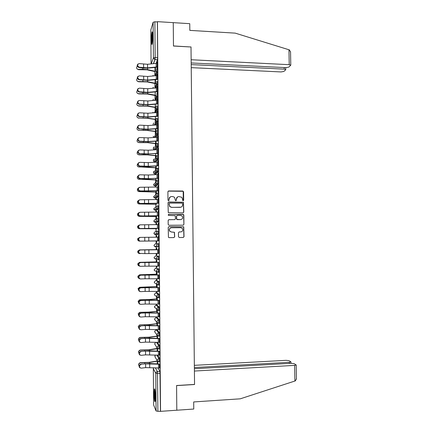 <?xml version="1.0" encoding="UTF-8"?>
<svg xmlns="http://www.w3.org/2000/svg" width="433" height="433" viewBox="0 0 433 433"><rect width="100%" height="100%" fill="white"/><g stroke="black" fill="none" stroke-linecap="round" stroke-linejoin="round"><path stroke-width="0.65" d="M183.127 200.739L183.668 200.187L183.587 191.824L182.796 191.034L168.681 190.958L167.896 191.743L167.972 200.149L168.529 200.706L169.076 200.154L169.065 199.066C169.206 197.529 170.039 196.69 171.565 196.544L172.745 196.544L174.521 197.286L175.452 200.555L175.847 200.723L176.388 200.17L176.377 199.083C176.518 197.556 177.346 196.717 178.867 196.566L181.763 197.264L182.564 199.099L182.574 200.181L183.127 200.739M183.283 200.712L183.197 191.305L168.199 191.121M168.729 200.668L169.065 199.066M176.025 200.69L176.377 199.083M159.631 336.127L159.642 332.88L157.017 329.692M159.523 323.299L159.539 320.068L156.925 317.34M159.404 310.504L159.441 307.278L156.838 305.011M159.284 297.725L159.339 294.516L156.751 292.703M159.155 284.979L159.236 281.78L156.659 280.422M155.712 268.179L159.138 269.066L158.245 269.082L158.272 272.341L156.87 271.572L156.638 270.749C156.724 269.759 157.266 269.202 158.245 269.082L155.728 268.173L154.175 269.781L154.402 270.576L155.669 271.09M158.765 259.556L159.122 259.551L159.035 256.374L156.486 255.919M155.864 196.376L155.864 196.734M155.783 184.014L155.772 184.653M155.701 171.69L155.68 172.599M155.712 158.868L155.626 159.409M155.626 146.825L155.555 147.182M152.681 36.123C152.616 32.648 152.394 31.295 152.021 32.064C151.626 33.617 151.426 36.318 151.415 40.161C151.474 43.625 151.696 44.983 152.075 44.226C152.465 42.699 152.67 39.998 152.681 36.123M155.415 396.796C155.258 391.14 154.906 388.525 154.364 388.953L154.056 393.738C154.208 399.35 154.554 401.965 155.101 401.586L155.415 396.796M178.499 236.743L179.289 237.528L183.251 237.484L184.025 236.683L183.733 226.827L168.989 226.659L168.204 227.46L168.453 237.327L169.087 237.636L173.904 237.582L174.683 236.781L174.461 232.272L171.463 232.007L169.801 231.217C168.935 229.387 169.476 228.234 171.425 227.753L180.745 227.688L182.331 228.397C183.289 230.232 182.775 231.406 180.788 231.926L179.24 231.936L178.461 232.738L178.499 236.743M191.18 62.958L285.904 67.635L288.795 67.104L290.781 65.183L289.228 64.69L288.957 49.768L235.211 33.13L189.822 30.38L189.751 23.68L173.254 22.646L173.471 46.028L191.013 46.991L194.547 384.423L176.577 385.522L176.805 410.219L160.546 411.35L157.45 21.65L157.363 21.937L154.89 21.78L155.166 57.535L155.003 59.581L153.531 63.608M190.969 46.986L173.471 45.947L173.254 22.646L157.45 21.65M183.013 212.895L183.787 212.105L183.451 202.238L168.773 201.994L167.993 202.785L168.275 212.657L183.013 212.895M183.814 215.066L183.906 224.386L183.132 225.182L168.978 225.268L168.177 224.478L168.145 220.467L168.93 219.672L174.683 219.645L175.462 218.849L175.23 215.666L168.654 215.428L168.231 215.233L168.643 214.313L183.592 214.519L183.906 224.386M157.969 367.969L159.95 371.465L157.417 371.606L157.904 411.307L156.08 410.977L153.612 404.952L153.342 368.694L153.612 404.952M154.722 59.548L154.727 60.344M154.814 71.532L154.841 75.001M154.906 83.493L154.933 86.914M154.998 95.471L155.025 98.854M155.09 107.476L155.117 110.816M155.182 119.497L155.209 122.793M155.274 131.545L155.301 134.798M155.371 143.615L155.393 146.819M155.463 155.707L155.485 158.862M155.512 161.899L155.512 162.186M155.555 167.815L155.577 170.932M155.593 172.599L155.599 173.346M155.604 173.969L155.609 174.634M155.647 179.949L155.669 182.417M155.669 182.574L155.674 183.018M155.685 184.653L155.691 185.546M155.696 186.055L155.707 187.099M155.745 192.106L155.761 194.634M155.777 196.734L155.788 197.767M155.788 198.168L155.799 199.591M155.837 204.289L155.858 206.866M155.869 208.83L155.88 210.01M155.885 210.303L155.896 212.105M155.929 216.489L155.95 219.125M155.977 222.459L155.994 224.64M156.026 228.716L156.048 231.411M156.069 234.637L156.091 237.203M156.118 240.959L156.14 243.709M156.161 246.242L156.189 249.608M156.216 253.505L156.237 255.925M156.259 258.788L156.281 261.895M156.313 266.122L156.329 268.162M156.356 271.367L156.378 274.203M156.41 278.76L156.427 280.427M156.454 283.978L156.47 286.532M156.508 291.425L156.519 292.708M156.551 296.621L156.567 298.884M156.605 304.112L156.616 305.016M156.649 309.297L156.659 311.262M156.703 316.826L156.708 317.346M156.746 322.006L156.757 323.662M156.843 334.736L156.854 336.084M156.941 347.499L156.952 348.527M157.038 360.288L157.044 360.998M160.546 411.35L157.904 411.307M157.363 21.937L157.644 57.659L157.482 59.705L156.107 63.321M151.074 63.884L150.825 29.991L153.12 22.245L154.89 21.78M157.195 63.283L147.545 64.279L139.253 63.602C137.088 64.441 137.066 65.643 139.188 67.202L138.885 67.483L143.204 68.078L147.999 68.154L157.098 67.191L157.103 68.944L157.184 61.887M157.184 79.45L157.282 74.13M157.39 87.845L147.723 88.722L139.415 88.153C137.288 88.954 137.218 90.145 139.204 91.736L139.047 92.007L143.372 92.516L148.178 92.57L157.293 91.726L157.298 93.479L157.379 86.4M157.379 104.028L157.477 98.686M157.477 116.353L157.574 111M157.682 124.861L147.983 125.559L139.653 125.148C137.597 125.9 137.461 127.08 139.242 128.698L143.626 129.343L148.443 129.37L157.585 128.704L157.59 130.463L157.672 123.34M157.672 141.077L157.769 135.697M157.877 149.656L148.162 150.229L139.816 149.926C137.808 150.652 137.624 151.826 139.274 153.45L143.794 154.007L157.78 153.471L157.785 155.231L157.866 148.081M157.866 165.888L157.964 160.486M140.005 178.477L148.367 178.656L158.094 178.217L158.067 174.542L148.34 174.997L139.978 174.802C138.013 175.5 137.791 176.664 139.318 178.293L143.962 178.764L157.975 178.326L157.98 180.09L158.061 172.913M158.175 187.018L140.059 187.273C138.116 187.96 137.878 189.124 139.339 190.753L144.048 191.18L158.072 190.791L158.077 192.561L158.159 185.367M156.297 192.117L156.437 193.746L156.416 190.85M158.164 203.283L158.256 197.843M156.481 199.564L156.475 198.991M140.249 215.98L158.391 215.748L158.359 212.046L140.227 212.284C138.327 212.96 138.051 214.108 139.399 215.737L144.216 216.072L158.272 215.791L158.278 217.561L158.359 210.341M156.578 212.083L156.573 211.174M156.481 216.489L156.497 218.216L156.611 215.829L156.616 216.446L139.036 216.321M158.467 224.597L140.308 224.83C138.43 225.496 138.138 226.643 139.437 228.261L139.935 228.559L158.37 228.326L158.51 230.075L158.456 222.86M156.676 224.63L156.665 223.385M156.708 228.711L156.708 228.359M158.462 240.883L158.554 235.406M156.762 235.601L156.773 237.192M156.67 240.954L156.686 242.68L156.806 240.905L139.437 241.138L156.806 240.954M158.559 253.489L158.657 247.99L158.662 249.765L140.471 249.982C138.636 250.642 138.316 251.779 139.513 253.392L144.876 253.608L144.849 249.906M156.87 249.771L156.724 247.871L156.741 249.597L139.491 249.906L137.824 251.091C137.537 252.499 138.084 253.327 139.475 253.576M156.768 253.5L156.914 254.945M156.784 254.95L156.903 253.5M158.662 266.116L158.77 262.355M139.426 262.371L156.957 261.911L156.963 262.36L156.822 260.146L156.833 261.878M156.87 266.122L157.006 267.237M156.876 267.237L157 266.122M158.759 278.765L158.727 274.977M139.653 274.841L157.055 274.235L157.06 274.977L156.919 272.444L156.93 274.186L139.881 274.782L137.959 276.086C137.71 277.142 138.057 277.91 139.009 278.397M156.968 278.765L157.103 279.545M156.973 279.55L157.098 278.765M158.857 291.441L158.965 287.62M157.168 287.615L157.147 284.844L157.027 286.511M157.065 291.436L157.201 291.88M157.065 291.885L157.195 291.436M158.96 304.145L159.068 300.291M159.063 316.864L159.03 312.989M159.16 329.616L159.268 325.703M159.263 342.389L159.371 338.449M159.36 355.184L159.468 351.212M159.463 368.007L159.431 364.012M157.682 355.141L159.847 358.578L159.853 361.847M157.358 342.341L159.745 345.718L159.745 348.976M159.138 269.066L158.998 272.254M155.539 243.714L158.933 243.709L158.045 243.719L158.072 246.967L156.719 246.263L156.437 245.365C156.529 244.374 157.065 243.828 158.045 243.719L155.539 243.714L153.991 245.3L154.262 246.166L155.566 246.842M158.862 234.302L156.649 233.647L156.34 232.705C156.432 231.725 156.968 231.179 157.948 231.07L158.835 231.065L158.862 234.302L155.469 234.643L154.197 233.999L153.899 233.095L155.447 231.514L157.417 231.168M158.759 221.68L156.584 221.057L156.243 220.072C156.335 219.093 156.87 218.551 157.845 218.449L158.738 218.449L158.759 221.68L156.237 222.459L154.137 221.858L153.807 220.911L155.355 219.342L156.838 218.811M157.769 205.854L158.635 205.854L158.705 209.004L156.14 210.303L155.268 210.303M157.677 193.275L158.538 193.28L158.602 196.43L156.048 198.168L155.166 198.168M157.59 180.729L158.435 180.734L158.5 183.879L155.956 186.06L155.068 186.049M157.498 168.199L158.337 168.21L158.397 171.354L155.858 173.969L154.965 173.958M158.24 155.712L158.261 158.916L155.766 161.904L154.868 161.888M158.137 143.236L158.191 146.376L155.756 149.748M158.04 130.782L158.088 133.921L155.907 137.326M157.942 118.355L157.991 121.489L156.004 124.937M157.845 105.95L157.888 109.089L156.069 112.564M157.747 93.566L157.785 96.705L156.107 100.218M157.65 81.209L157.682 84.348L156.118 87.894M157.552 68.869L157.58 72.013L156.118 75.596M155.328 67.348L155.328 67.77M155.544 95.514L155.55 95.942M155.636 107.514L155.642 108.337M137.494 114.864C136.427 116.482 136.806 117.532 138.641 118.02L147.252 118.285L155.739 119.535L155.739 120.758M137.559 127.075L137.467 127.161C136.53 128.774 136.952 129.797 138.717 130.225L147.339 130.457L155.831 131.578L155.837 133.202M155.918 143.637L155.934 145.353M156.14 155.728L156.026 157.444M156.107 167.836L156.118 169.552M156.329 179.966L156.21 181.438M156.345 198.991L156.351 199.57M156.443 211.174L156.448 212.089M156.535 223.385L156.546 224.63M156.632 235.617L156.643 237.197M157.109 297.125L157.119 298.862L148.546 299.587L140.043 299.766L138.1 301.168L138.847 303.268M157.206 309.898L157.217 311.23M157.309 322.704L157.314 323.63M157.406 335.532L157.412 336.046L148.811 337.193L140.287 337.421L138.316 338.947L138.928 340.879M157.504 348.381L148.903 349.772L140.368 350.021L138.392 351.585L139.004 353.496M155.485 71.391L155.458 67.332M157.049 61.881L157.06 63.278M158.072 246.967L159.019 246.88L158.933 243.709M160.448 411.128L159.95 371.465M157.482 59.705L154.89 59.581L157.482 59.705M157.147 74.124L157.157 75.548M155.582 83.742L155.55 79.58M157.244 86.394L157.255 87.845M155.68 96.115L155.664 95.276M157.341 98.686L157.352 100.158M155.777 108.51L155.756 107.292M157.433 111L157.45 112.499M155.875 120.931L155.853 119.329M157.531 123.335L157.547 124.861M155.967 133.083L155.934 128.801L155.945 131.394L147.94 130.311L138.717 130.225M157.628 135.691L157.644 137.245M156.059 145.169L156.032 141.163M157.731 148.075L157.742 149.656M156.156 157.282L156.14 155.582M157.829 160.481L157.839 162.083M156.248 169.411L156.221 165.958M157.926 172.913L157.937 174.542M156.34 181.27L156.329 179.863M158.023 185.362L158.034 187.018M158.121 197.838L158.132 199.521M158.218 210.341L158.234 212.046M158.321 222.865L158.332 224.597M158.418 235.411L158.429 237.17M139.816 299.869L149.152 299.652L157.244 298.949L157.255 300.275L157.244 297.292M157.363 312.962L157.341 310.071M139.155 325.188L140.205 324.847L149.331 324.728L157.444 323.76L157.455 325.67L157.439 322.872M140.059 337.583L149.423 337.302L157.542 336.197L157.552 338.406L157.542 335.699M157.661 351.163L157.639 348.549M157.731 361.414L157.753 363.947L157.742 361.425M177.66 196.874L176.263 199.142M170.277 196.896L168.957 199.12M183.186 212.879L183.662 212.148L183.327 202.292L168.367 202.108M182.607 203.672L182.055 203.12L169.649 203.104L169.103 203.656L169.796 206.519L171.657 207.337L180.139 207.337C181.66 207.185 182.482 206.341 182.623 204.814L182.607 203.672M169.357 203.191L169.103 203.656M180.978 207.191L171.549 207.385L169.687 206.568L169 203.71M183.213 225.176L183.781 224.408M174.829 219.634L168.659 219.72M183.689 215.104L182.905 214.319L168.41 214.367M180.631 219.618C182.65 219.082 183.143 217.896 182.12 216.051L180.588 215.39L177.319 215.401L176.54 216.197L176.767 219.374L180.631 219.618L177.357 219.634M177.027 215.455L176.54 216.197M177.238 219.666L176.447 218.876L176.42 216.229M180.967 231.915L179.089 231.953M170.997 227.801C169.281 228.451 168.843 229.593 169.698 231.233L171.463 232.007M173.893 237.582L174.569 236.791L174.353 232.288L171.354 232.018M183.229 237.484L183.901 236.694L183.608 226.849L168.783 226.692M154.63 71.505L146.911 69.816L138.549 69.691L137.034 68.896M137.31 66.179C136.092 67.797 136.427 68.869 138.327 69.404L142.841 69.226L147.507 69.594L154.754 71.185M155.452 67.775L154.998 67.721L155.019 70.503M153.996 67.494L154.998 67.721M138.885 67.483L138.798 67.467C136.99 66.482 136.731 65.323 138.013 63.992M157.222 66.898L147.572 67.878L139.28 67.218M154.846 83.482L146.993 81.897L138.63 81.788L137.147 81.052M137.348 78.324C136.173 79.943 136.53 81.009 138.403 81.523L147.593 81.691L154.965 83.196M154.89 79.65L155.55 79.742L155.571 83.277M155.084 95.482L147.079 94.004L138.706 93.912L137.272 93.23M137.385 90.486C136.26 92.105 136.628 93.165 138.484 93.663L147.68 93.809L155.203 95.222M288.957 49.768L289.466 49.952L290.548 52.187M191.229 67.645L281.06 71.938L283.864 71.429L285.645 69.865L285.753 69.61L284.216 69.134L284.189 67.553M191.197 64.593L284.216 69.134M191.013 46.91L191.142 59.738L289.228 64.69M296.443 378.648L295.414 380.834L294.905 381.024L240.283 398.82L193.692 401.943L193.762 409.039L176.805 410.219L176.577 385.603L194.552 384.504L194.406 371.038L294.624 365.376L296.199 364.987L294.104 363.65L291.138 363.325L194.385 368.716M289.385 363.422L289.363 362.286L290.797 361.728L288.93 360.64L286.051 360.337L194.347 365.338M289.363 362.286L194.374 367.536M152.503 32.713C152.01 36.345 151.918 39.977 152.227 43.625M152.308 43.105C152.005 39.809 152.086 36.524 152.562 33.244M152.681 35.874L152.562 40.513M154.879 389.581C154.565 393.37 154.689 397.142 155.241 400.904M155.301 400.363C154.765 396.958 154.657 393.543 154.971 390.111M155.241 392.552L155.409 397.884M139.356 79.488L147.658 80.094L157.314 79.174L157.282 75.553L147.631 76.489L139.334 75.867C137.191 76.684 137.142 77.88 139.193 79.456L138.804 79.704C137.034 78.671 136.812 77.512 138.138 76.224M138.966 79.732L148.091 80.349L157.325 79.456M139.047 92.007L138.814 91.964C137.077 90.887 136.898 89.723 138.268 88.484M157.379 87.845L157.412 91.477L147.745 92.332L139.437 91.78M155.35 107.498L147.166 106.134L138.787 106.058L137.396 105.436M137.434 102.664C136.341 104.283 136.72 105.338 138.56 105.831L147.767 105.955L155.306 107.249L155.279 104.185M138.869 118.225L137.537 117.668M138.641 118.02L147.853 118.122L155.398 119.291L155.377 116.499M138.944 130.414L137.683 129.922M139.518 104.093L147.837 104.597L157.504 103.796L157.477 100.164L147.81 100.976L139.496 100.461C137.391 101.246 137.299 102.437 139.215 104.034L138.825 104.245C137.126 103.119 136.985 101.955 138.403 100.759M139.128 104.304L148.265 104.813L157.52 104.034M139.599 116.434L147.924 116.883L157.607 116.141L157.574 112.499L147.897 113.257L139.578 112.791C137.494 113.56 137.38 114.745 139.226 116.353L138.836 116.547C137.174 115.373 137.077 114.209 138.538 113.062M139.204 116.629L148.351 117.078L157.617 116.358M139.285 128.969L138.847 128.872C137.229 127.643 137.169 126.485 138.684 125.386M157.709 128.514L148.01 129.191L139.68 128.796M155.929 143.642L147.426 142.652L139.025 142.625L137.835 142.203M137.64 139.296L137.445 139.491C136.644 141.082 137.093 142.073 138.798 142.457L148.026 142.522L156.037 143.475L156.021 141.163M139.762 141.18L148.097 141.521L157.801 140.904L157.769 137.245L148.075 137.883L139.735 137.526C137.699 138.262 137.542 139.442 139.253 141.061L139.762 141.18L138.863 141.218C137.277 139.94 137.266 138.776 138.831 137.732M139.366 141.337L148.53 141.678L157.812 141.077M156.021 155.728L147.512 154.873L139.101 154.857L138.003 154.505M137.732 151.534L137.45 151.826C136.747 153.401 137.223 154.364 138.879 154.716L148.113 154.754L156.134 155.582M139.448 153.726L138.879 153.591C137.337 152.259 137.369 151.095 138.982 150.105M157.866 149.656L157.899 153.32L148.189 153.877L139.843 153.591M156.237 167.836L138.187 166.835M137.846 163.771L137.472 164.183C136.855 165.736 137.353 166.673 138.955 166.992L148.205 167.014L156.237 167.712L156.216 165.958M158.007 165.758L157.969 162.088L148.248 162.602L139.897 162.353C137.911 163.062 137.705 164.231 139.291 165.861L139.924 166.023L138.901 165.98C137.396 164.6 137.472 163.436 139.139 162.499M139.529 166.142L148.708 166.375L158.007 165.888M157.996 165.758L148.275 166.256L139.924 166.023M156.21 179.966L138.381 179.181M137.981 176.02L137.499 176.55C136.958 178.077 137.472 178.991 139.036 179.294L148.292 179.289L156.318 179.863M139.61 178.575L138.923 178.396C137.456 176.962 137.58 175.803 139.296 174.921M156.427 192.117L138.587 191.543M138.159 188.263L137.542 188.929C137.061 190.439 137.586 191.337 139.117 191.613L156.427 192.036L156.405 190.85M139.691 191.04L138.95 190.834C137.521 189.34 137.694 188.187 139.464 187.365M158.202 190.704L140.086 190.953M156.4 204.295L138.809 203.927M138.387 200.517L137.586 201.329C137.158 202.817 137.694 203.699 139.193 203.965L156.508 204.23M140.168 203.456L158.294 203.212L158.261 199.521L140.146 199.77C138.219 200.447 137.965 201.605 139.372 203.234L140.168 203.456L139.772 203.521L138.977 203.294C137.591 201.746 137.808 200.598 139.632 199.84M139.772 203.521L158.299 203.283M138.69 212.782L137.64 213.74C137.256 215.217 137.802 216.078 139.274 216.332M156.616 216.489L139.502 216.376M139.854 216.029L139.004 215.78C137.662 214.178 137.927 213.031 139.799 212.338M156.589 228.711L139.28 228.721M139.074 225.09L137.699 226.172C137.353 227.628 137.905 228.483 139.356 228.721L156.708 228.689M139.935 228.559L139.042 228.288C137.743 226.67 138.035 225.528 139.913 224.862M158.5 228.299L140.33 228.532M139.545 237.473L137.759 238.621C137.445 240.066 138.003 240.905 139.437 241.138M140.016 241.111L158.597 240.883L158.559 237.17L140.389 237.392C138.533 238.058 138.224 239.2 139.469 240.818L140.016 241.111L139.074 240.824C137.829 239.211 138.138 238.069 139.994 237.408L140.308 237.398M158.597 240.883L140.411 241.105M139.491 249.906L156.746 249.597M140.097 253.689L139.112 253.381C137.921 251.773 138.241 250.637 140.076 249.976L158.538 249.754M158.662 249.765L158.689 253.484L144.876 253.608M139.572 262.36L137.889 263.578C137.618 264.785 138.057 265.591 139.199 265.997M156.968 261.878L139.799 262.328M140.552 262.598C138.739 263.253 138.403 264.384 139.55 265.997L140.579 266.322L144.963 266.181L144.936 262.468L140.157 262.571L158.64 262.355M140.178 266.29L139.155 265.965C138.008 264.357 138.344 263.232 140.157 262.571M158.77 262.387L144.936 262.468M158.797 266.111L144.963 266.181M139.35 274.868L139.881 274.782M140.638 275.236C138.836 275.891 138.49 277.017 139.594 278.619L140.66 278.966L145.05 278.776L145.023 275.058L140.238 275.193L158.868 274.977M140.195 278.917L139.199 278.571C138.095 276.974 138.441 275.848 140.238 275.193M158.9 278.765L158.857 275.031L145.023 275.058M158.889 278.765L145.05 278.776M139.285 287.404L139.962 287.263L138.03 288.616L138.896 290.814M139.735 287.344L157.157 286.581L157.157 287.615M157.157 286.505L139.962 287.263M140.72 287.896C138.939 288.551 138.582 289.677 139.643 291.274L140.741 291.636L145.136 291.398L145.109 287.674L140.319 287.831L158.841 287.626M140.189 291.566L139.242 291.203C138.187 289.612 138.544 288.486 140.319 287.831M145.136 291.398L158.987 291.441L158.96 287.701L145.109 287.674M139.226 299.972L140.043 299.766M140.801 300.583C139.042 301.238 138.668 302.358 139.691 303.95L140.828 304.329L145.223 304.042L145.196 300.313L140.4 300.502L149.672 300.123L158.938 300.296M140.184 304.237L139.291 303.863C138.273 302.272 138.641 301.151 140.4 300.502M159.068 300.388L145.196 300.313M159.057 300.394L159.09 304.139L145.223 304.042M139.182 312.566L140.124 312.296L138.17 313.741L138.847 315.76M139.897 312.415L149.244 312.182L157.352 311.343L157.352 312.962M157.352 311.23L148.633 312.101L140.124 312.296M140.887 313.292C139.139 313.947 138.76 315.067 139.74 316.647L140.909 317.043L145.309 316.712L145.282 312.972L140.487 313.189L149.764 312.756L159.165 312.983M140.184 316.929L139.339 316.545C138.36 314.964 138.744 313.844 140.487 313.189M159.171 313.108L145.282 312.972M159.198 316.864L145.309 316.712M139.978 324.988L138.246 326.33L138.874 328.301M157.444 323.624L148.719 324.631L140.205 324.847M140.969 326.027C139.242 326.682 138.847 327.797 139.794 329.372L140.996 329.784L145.396 329.405L145.369 325.659L140.568 325.903L149.856 325.416L159.138 325.708M140.189 329.643L139.394 329.248C138.452 327.673 138.841 326.558 140.568 325.903M145.396 329.405L159.29 329.61L159.263 325.849L145.369 325.659M139.139 337.843L140.287 337.421M141.05 338.785C139.339 339.44 138.939 340.555 139.848 342.124L141.077 342.552L145.483 342.119L145.456 338.368L140.649 338.644L149.942 338.092L159.241 338.454M140.195 342.379L139.448 341.978C138.538 340.414 138.944 339.299 140.649 338.644M145.483 342.119L159.393 342.384L159.36 338.611L145.456 338.368M139.134 350.514L140.368 350.021M140.14 350.205L149.509 349.902L157.639 348.657L157.65 351.163M141.136 351.564C139.442 352.229 139.031 353.339 139.902 354.903L141.158 355.336L145.569 354.86L145.542 351.098L140.736 351.407L150.035 350.8L159.339 351.223M140.205 355.136L139.502 354.735C138.63 353.176 139.042 352.067 140.736 351.407M159.474 351.401L145.542 351.098M159.501 355.179L145.569 354.86M139.139 363.211L140.449 362.643L138.468 364.245L139.085 366.145M140.222 362.849L149.601 362.518L157.542 361.16M157.439 360.96L148.99 362.378L140.449 362.643M141.218 364.37C139.54 365.035 139.117 366.15 139.962 367.704L141.245 368.153L145.656 367.622L145.634 363.855L140.817 364.191L150.127 363.525L159.571 364.007M140.222 367.92L139.561 367.52C138.722 365.966 139.139 364.857 140.817 364.191M159.604 368.001L159.566 364.218L145.634 363.855M159.593 368.001L145.656 367.622M156.151 329.73L158.749 332.917L158.738 336.165M157.065 329.692L156.199 329.724L154.641 331.375L155.166 332.533M156.064 317.373L158.646 320.101L158.63 323.337M156.968 317.34L156.107 317.373L154.549 319.013L155.231 320.285M155.977 305.038L158.543 307.311L158.516 310.537M156.87 305.011L156.01 305.038L154.451 306.672L155.344 308.063M155.885 292.73L158.446 294.543L158.397 297.758M156.778 292.703L155.918 292.73L154.359 294.353L154.549 295.09L155.528 295.836M155.799 280.443L158.343 281.802L158.261 285.006M156.681 280.416L155.82 280.438L154.267 282.056L154.473 282.819L155.788 283.588M156.492 255.919L158.148 256.39L158.229 259.567L156.795 258.907L156.535 258.041C156.627 257.056 157.163 256.504 158.148 256.39L159.035 256.374M155.35 367.817L157.417 371.606C156.427 371.763 155.885 372.342 155.793 373.354L153.342 368.694L153.65 367.72M156.08 410.977L155.793 373.354L160.15 373.457M151.29 63.857L153.39 57.93L153.12 22.245M150.825 29.991L151.079 63.884M156.757 355.098L158.949 358.627L158.954 361.901M159.847 358.578L158.949 358.627C157.958 358.778 157.423 359.352 157.331 360.359L157.466 361.003L159.057 361.891L159.956 361.842M156.432 342.303L158.846 345.761L158.846 349.02M159.745 345.718L158.846 345.761C157.861 345.907 157.32 346.481 157.228 347.488L157.374 348.148L158.954 349.014L159.853 348.971M159.642 332.88L158.749 332.917C157.758 333.064 157.222 333.632 157.13 334.633L157.287 335.321L158.851 336.16L159.745 336.122M159.539 320.068L158.646 320.101C157.661 320.241 157.119 320.81 157.033 321.811L157.201 322.52L158.749 323.332L159.642 323.294M159.463 310.558L158.613 310.585M159.441 307.278L158.543 307.311C157.558 307.446 157.022 308.009 156.93 309.005L157.114 309.741L158.64 310.526L159.539 310.499M159.366 297.79L158.505 297.817M159.339 294.516L158.446 294.543C157.46 294.673 156.925 295.236 156.833 296.232L157.027 296.995L158.538 297.752L159.431 297.725M159.263 285.044L158.397 285.066M159.236 281.78L158.343 281.802C157.363 281.926 156.827 282.484 156.735 283.474L156.946 284.27L158.435 285.001L159.328 284.974M159.16 272.325L158.289 272.341M159.063 259.627L158.18 259.643M157.948 231.07L158.023 234.237L155.469 234.643M157.845 218.449L157.921 221.609L155.377 222.459M158.662 209.079L157.774 209.079L155.285 210.303L154.078 209.74L153.715 208.744L156.41 206.568M158.559 196.501L157.677 196.501L155.193 198.168L154.029 197.648L153.623 196.609L156.129 194.368M158.462 183.949L157.574 183.944L155.101 186.055L153.986 185.578L153.531 184.49L153.986 185.578L156.421 183.451L155.95 182.32C156.042 181.346 156.573 180.815 157.552 180.729L157.612 183.873L156.421 183.451L158.5 183.879M153.531 184.49L155.961 182.158M158.364 171.419L157.477 171.408L155.003 173.958L153.948 173.536L153.439 172.394L154.852 170.867M158.261 158.916L157.379 158.9L154.911 161.888L153.921 161.52L153.347 160.318L154.521 158.835M158.164 146.43L157.282 146.414L154.846 149.802M158.067 133.976L157.184 133.954L154.998 137.391M157.969 121.538L157.087 121.511L155.095 125.007M157.866 109.127L156.99 109.1L155.155 112.645M157.769 96.738L156.892 96.705L155.193 100.304M157.672 84.375L156.795 84.338L155.203 87.986M157.574 72.03L156.697 71.992L155.203 75.694M156.67 68.831L156.697 71.992L155.084 70.335M153.109 75.407L152.789 75.948M156.768 81.171L156.795 84.338L155.182 82.687M156.865 93.533L156.892 96.705L156.356 96.597L155.279 95.06M156.963 105.917L156.99 109.1L156.329 108.937L155.371 107.454C155.463 106.491 155.994 105.982 156.963 105.917M157.06 118.328L157.087 121.511L156.318 121.3L155.469 119.871C155.561 118.907 156.091 118.393 157.06 118.328M157.157 130.761L157.184 133.954L156.318 133.678L155.566 132.314C155.653 131.351 156.189 130.831 157.157 130.761M157.255 143.215L157.282 146.414L156.329 146.083L155.664 144.779C155.75 143.816 156.281 143.291 157.255 143.215M157.352 155.696L157.379 158.9L156.351 158.516L155.756 157.271C155.848 156.302 156.378 155.777 157.352 155.696M157.455 168.199L157.477 171.408L156.383 170.97L155.853 169.785C155.945 168.81 156.475 168.285 157.455 168.199M157.65 193.275L157.677 196.501L156.47 195.96L156.048 194.882C156.14 193.903 156.67 193.372 157.65 193.275M157.747 205.854L157.774 209.079L156.524 208.495L156.145 207.467C156.237 206.487 156.773 205.951 157.747 205.854M159.122 259.551L154.327 258.36L155.658 259.069L155.539 258.625M153.255 87.271L152.806 88.224M153.412 99.152L152.892 100.283M153.098 112.818L152.984 112.244L153.076 112.818M153.374 125.137L153.076 124.233L153.347 125.142M153.775 122.961L153.076 124.233M153.785 137.477L153.168 136.238L153.78 137.477M154.592 149.818L153.899 149.526L153.255 148.27L154.235 146.852M154.083 257.462L154.327 258.36L154.083 257.527L155.636 255.935M158.37 285.066L154.473 282.819L154.267 281.959M158.473 297.817L154.549 295.09L154.364 294.234M158.57 310.591L154.63 307.381L154.457 306.526M158.673 323.386L157.201 322.52L154.711 319.695L154.554 318.84M158.77 336.208L157.287 335.321L154.792 332.035L154.651 331.158M158.873 349.058L157.374 348.148L154.873 344.403L154.733 343.764L155.658 342.27M155.144 344.809L154.754 343.488M158.976 361.928L157.466 361.003L154.96 356.792L155.285 355.022M155.149 357.117L154.868 355.802M157.644 57.659L155.166 57.535L153.39 57.93L154.89 59.581L153.412 63.624M152.216 32.074L152.216 31.788M153.342 368.694L153.406 368.234M138.327 69.404L138.549 69.691M142.83 68.024L142.841 69.226M147.496 68.198L147.507 69.594M157.217 66.898L157.184 63.283M156.189 66.931L156.161 63.315M147.572 67.878L147.545 64.279M143.599 67.813L143.577 64.214M155.09 79.694L155.117 82.844M142.917 80.24L142.922 81.355M147.583 80.392L147.593 81.691M155.187 91.899L155.209 95.206M142.998 92.473L143.004 93.506M147.669 92.613L147.68 93.809M294.905 381.024L294.624 365.376M156.286 79.207L156.259 75.58M147.658 80.094L147.631 76.489M143.686 80.04L143.659 76.435M156.383 91.504L156.351 87.872M147.745 92.332L147.723 88.722M143.767 92.289L143.745 88.673M143.085 104.726L143.09 105.679M147.756 104.851L147.767 105.955M143.166 117.007L143.171 117.873M147.848 117.116L147.853 118.122M155.469 128.839L155.49 131.356M143.247 129.31L143.253 130.089M147.934 129.402L147.94 130.311M156.481 103.823L156.448 100.185M147.837 104.597L147.81 100.976M143.853 104.559L143.826 100.938M156.573 116.168L156.546 112.526M147.924 116.883L147.897 113.257M143.935 116.85L143.913 113.224M157.704 128.514L157.672 124.861M156.67 128.536L156.643 124.888M148.01 129.191L147.983 125.559M144.021 129.169L143.994 125.532M155.566 141.196L155.582 143.447M143.334 141.634L143.339 142.333M148.021 141.71L148.026 142.522M156.768 140.925L156.741 137.272M148.097 141.521L148.075 137.883M144.108 141.51L144.081 137.867M155.664 153.58L155.674 155.555M143.415 153.98L143.42 154.597M148.108 154.045L148.113 154.754M156.865 153.342L156.838 149.677M148.189 153.877L148.162 150.229M144.189 153.872L144.167 150.224M155.756 165.985L155.772 167.69M143.502 166.353L143.507 166.884M148.2 166.396L148.205 167.014M156.963 165.774L156.935 162.104M148.275 166.256L148.248 162.602M144.276 166.256L144.249 162.602M155.853 178.418L155.864 179.847M143.588 178.748L143.588 179.192M148.286 178.775L148.292 179.289M157.06 178.239L157.033 174.559M148.367 178.656L148.34 174.997M144.362 178.661L144.335 175.002M155.95 190.866L155.961 192.019M143.669 191.164L143.675 191.521M148.378 191.175L148.378 191.592M158.191 190.704L158.164 187.018M157.157 190.72L157.13 187.04M148.454 191.077L148.427 187.413M144.449 191.094L144.422 187.429M156.048 203.342L156.053 204.219M143.756 203.607L143.756 203.878M148.465 203.602L148.465 203.916M157.255 203.229L157.228 199.537M148.546 203.526L148.519 199.857M144.53 203.553L144.508 199.878M156.145 215.845L156.145 216.44M157.352 215.758L157.325 212.062M148.633 215.997L148.606 212.316M144.617 216.029L144.59 212.349M156.697 228.359L156.697 228.689M156.237 228.364L156.243 228.689M158.489 228.299L158.462 224.597M157.45 228.315L157.423 224.613M148.725 228.494L148.698 224.803M144.703 228.532L144.676 224.841M157.552 240.894L157.52 237.181M148.811 241.008L148.784 237.316M144.79 241.057L144.763 237.36M140.076 249.976L140.471 249.982M157.65 253.494L157.617 249.776M148.903 253.549L148.876 249.852M156.497 261.922L156.502 262.36M158.787 266.111L158.759 262.387M157.747 266.122L157.72 262.398M148.99 266.116L148.963 262.409M156.594 274.251L156.6 274.971M157.845 278.771L157.818 275.042M149.082 278.706L149.055 274.987M156.692 286.603L156.697 287.609M144.324 287.317L144.324 287.631M149.06 287.149L149.066 287.512M157.948 291.447L157.915 287.707M149.174 291.317L149.147 287.593M156.784 298.976L156.795 300.264M144.411 299.853L144.411 300.253M149.152 299.652L149.158 300.118M158.045 304.145L158.018 300.399M149.261 303.955L149.239 300.226M156.881 311.376L156.892 312.951M144.498 312.41L144.498 312.897M149.244 312.182L149.244 312.745M159.187 316.864L159.16 313.108M158.142 316.869L158.115 313.113M149.353 316.615L149.325 312.88M156.979 323.792L156.99 325.654M144.579 324.994L144.584 325.567M149.331 324.728L149.336 325.4M158.245 329.616L158.213 325.854M149.445 329.296L149.417 325.556M157.076 336.235L157.092 338.39M144.665 337.594L144.671 338.265M149.423 337.302L149.428 338.076M158.343 342.384L158.316 338.617M149.537 342.005L149.509 338.254M157.168 348.706L157.19 351.141M144.752 350.227L144.757 350.984M149.509 349.902L149.52 350.779M159.49 355.179L159.463 351.401M158.446 355.179L158.413 351.407M149.629 354.741L149.601 350.979M157.266 361.192L157.287 363.92M144.839 362.876L144.844 363.725M149.601 362.518L149.607 363.504M158.543 368.001L158.516 364.218M149.721 367.493L149.694 363.731M154.7 388.931L154.364 388.953M157.58 72.013L156.437 71.959L154.927 75.721M153.055 75.542L152.822 75.943M157.682 84.348L156.394 84.267L154.765 88.029M157.785 96.705L156.356 96.597L154.597 100.359M157.888 109.089L156.329 108.937L154.408 112.704M157.991 121.489L156.318 121.3L154.191 125.077M158.088 133.921L156.318 133.678L153.948 137.467M158.191 146.376L156.329 146.083L153.899 149.526C152.979 148.589 153.071 147.734 154.164 146.955M158.294 158.851L156.351 158.516L153.921 161.52C153.038 160.475 153.217 159.609 154.451 158.927M158.397 171.354L156.383 170.97L153.948 173.536C153.103 172.361 153.385 171.495 154.787 170.938M158.602 196.43L156.47 195.96L154.029 197.648L153.623 196.582M158.705 209.004L156.524 208.495L154.078 209.74L153.715 208.717M158.808 221.604L156.584 221.057L154.137 221.858L153.807 220.873M158.911 234.231L156.649 233.647L154.197 233.999L153.899 233.046M159.019 246.88L154.262 246.166L153.991 245.24M159.225 272.249L158.332 272.27L154.402 270.576L154.175 269.699M153.195 87.406L152.817 88.224M153.352 99.281L152.898 100.277M153.71 123.08L153.076 124.228M139.188 67.202L138.798 67.467M285.753 69.61L285.715 67.624M290.781 65.183L290.538 51.711M290.916 361.912L290.944 363.336M296.453 379.113L296.199 364.987M139.193 79.456L138.804 79.704M139.204 91.736L138.814 91.964M139.215 104.034L138.825 104.245M139.226 116.353L138.836 116.547M139.242 128.698L138.847 128.872M139.253 141.061L138.863 141.218M139.274 153.45L138.879 153.591M139.291 165.861L138.901 165.98M139.318 178.293L138.923 178.396M139.339 190.753L138.95 190.834M139.372 203.234L138.977 203.294M139.399 215.737L139.004 215.78M139.437 228.261L139.042 228.288M139.469 240.818L139.074 240.824M139.513 253.392L139.112 253.381M139.55 265.997L139.155 265.965M139.594 278.619L139.199 278.571M139.643 291.274L139.242 291.203M139.691 303.95L139.291 303.863M139.74 316.647L139.339 316.545M139.794 329.372L139.394 329.248M139.848 342.124L139.448 341.978M139.902 354.903L139.502 354.735M139.962 367.704L139.561 367.52"/></g></svg>
